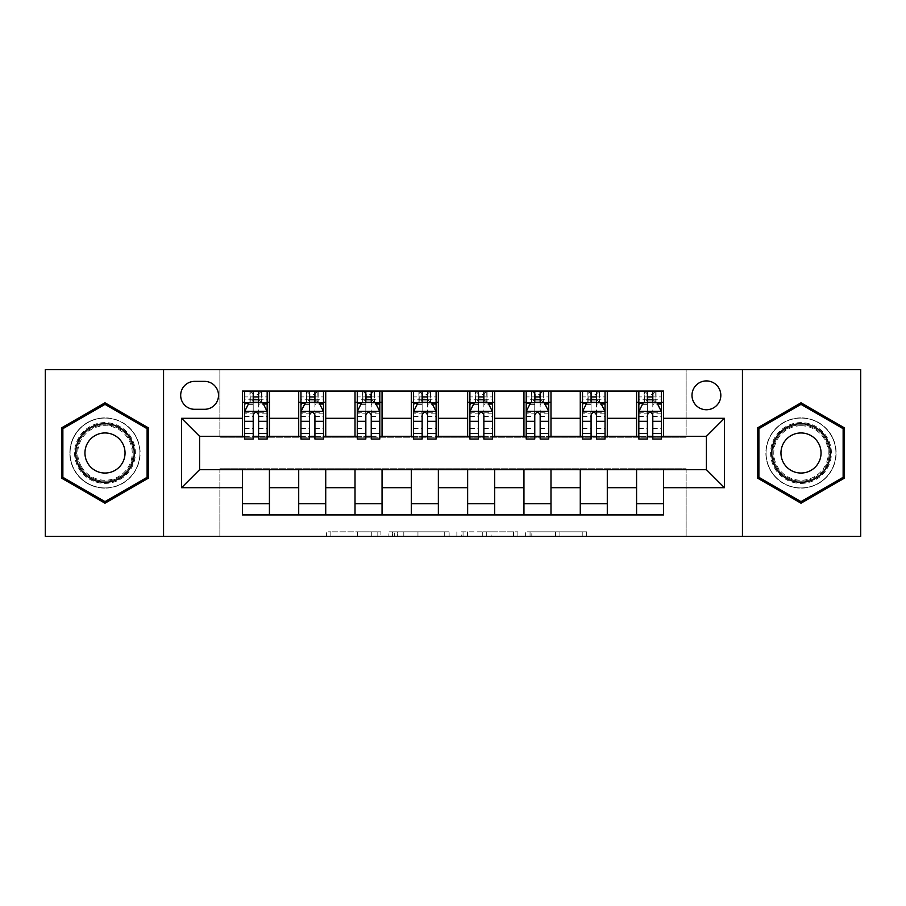 <?xml version="1.0" encoding="UTF-8"?>
<svg xmlns="http://www.w3.org/2000/svg" width="906" height="906" viewBox="0 0 906 906"><rect width="100%" height="100%" fill="white"/><g stroke="black" fill="none" stroke-linecap="round" stroke-linejoin="round"><path stroke-width="0.68" stroke-dasharray="4.53 3.4" d="M380.928 536.341L330.849 536.341L380.928 536.341L380.928 531.833L357.598 531.833L357.598 536.341L357.598 531.833L380.928 531.833L380.928 536.341L380.928 531.833L357.598 531.833L357.598 536.341L357.598 531.833L380.928 531.833L330.849 531.833L380.928 531.833M801.006 417.859A35.141 35.141 0 0 0 765.876 453A35.141 35.141 0 0 0 801.006 488.141A35.141 35.141 0 0 0 836.147 453A35.141 35.141 0 0 0 801.006 417.859A35.141 35.141 0 0 0 765.876 453A35.141 35.141 0 0 0 801.006 488.141A35.141 35.141 0 0 0 836.147 453A35.141 35.141 0 0 0 801.006 417.859M706.408 380.916A14.417 14.417 0 0 0 691.991 395.333A14.417 14.417 0 0 0 706.408 409.75A14.417 14.417 0 0 0 720.825 395.333A14.417 14.417 0 0 0 706.408 380.916M104.994 488.141A35.141 35.141 0 0 1 69.853 453A35.141 35.141 0 0 1 104.994 417.859A35.141 35.141 0 0 0 69.853 453A35.141 35.141 0 0 0 104.994 488.141A35.141 35.141 0 0 0 140.124 453A35.141 35.141 0 0 0 104.994 417.859A35.141 35.141 0 0 1 140.124 453A35.141 35.141 0 0 1 104.994 488.141M582.23 536.341L530.055 536.341L582.23 536.341L582.23 531.833L559.897 531.833L586.658 531.833L586.658 536.341L586.658 531.833L530.055 531.833L586.658 531.833L586.658 536.341L586.658 531.833L582.23 531.833L582.23 536.341M555.48 536.341L531.822 536.341L555.48 536.341L555.48 531.833L559.897 531.833L555.48 531.833L555.48 536.341L555.48 531.833L531.822 531.833L531.822 536.341L531.822 531.833L555.48 531.833L555.48 536.341M525.627 536.341L530.055 536.341L525.627 536.341L525.627 531.833L530.055 531.833L525.627 531.833L525.627 536.341M326.42 536.341L330.849 536.341L326.42 536.341L326.42 531.833L330.849 531.833L326.42 531.833L326.42 536.341M45.3 536.341L219.864 536.341L219.864 468.764L686.136 468.764L686.136 536.341L219.864 536.341L219.864 468.764L686.136 468.764L686.136 536.341L860.7 536.341L860.7 369.659L686.136 369.659L686.136 437.236L219.864 437.236L219.864 369.659L686.136 369.659L686.136 437.236L219.864 437.236L219.864 369.659L45.3 369.659L45.3 536.341M449.127 536.341L444.71 536.341L449.127 536.341L449.127 531.833L449.127 536.341M392.525 536.341L444.71 536.341L388.108 536.341L392.525 536.341L392.525 531.833L449.127 531.833L388.108 531.833L388.108 536.341L388.108 531.833L392.525 531.833L392.525 536.341M461.29 536.341L517.892 536.341L456.873 536.341L461.29 536.341L461.29 531.833L517.892 531.833L517.892 536.341L517.892 531.833L491.143 531.833L491.143 536.341M242.389 503.679L269.422 503.679L269.422 514.948L242.389 514.948L242.389 469.67M298.708 514.948L298.708 503.679L325.73 503.679L325.73 514.948L269.422 514.948M355.016 514.948L355.016 503.679L382.049 503.679L382.049 514.948L325.73 514.948M411.324 514.948L411.324 503.679L438.357 503.679L438.357 514.948L382.049 514.948M467.643 514.948L467.643 503.679L494.676 503.679L494.676 514.948L438.357 514.948M523.951 514.948L523.951 503.679L550.984 503.679L550.984 514.948L494.676 514.948M580.27 514.948L580.27 503.679L607.292 503.679L607.292 514.948L550.984 514.948M636.578 514.948L636.578 503.679L663.611 503.679L663.611 514.948L607.292 514.948M242.389 391.052L269.422 391.052L269.422 402.321L242.389 402.321L242.389 391.052M298.708 391.052L325.73 391.052L325.73 402.321L298.708 402.321L298.708 391.052L269.422 391.052M355.016 391.052L382.049 391.052L382.049 402.321L355.016 402.321L355.016 391.052L325.73 391.052M411.324 391.052L438.357 391.052L438.357 402.321L411.324 402.321L411.324 391.052L382.049 391.052M467.643 391.052L494.676 391.052L494.676 402.321L467.643 402.321L467.643 391.052L438.357 391.052M523.951 391.052L550.984 391.052L550.984 402.321L523.951 402.321L523.951 391.052L494.676 391.052M580.27 391.052L607.292 391.052L607.292 402.321L580.27 402.321L580.27 391.052L550.984 391.052M636.578 391.052L663.611 391.052L663.611 402.321L636.578 402.321L636.578 391.052L607.292 391.052M199.592 436.33L199.592 469.67L706.408 469.67L706.408 436.33L199.592 436.33M638.832 436.33L647.394 436.33M652.796 436.33L661.357 436.33M582.513 436.33L591.074 436.33M596.488 436.33L605.038 436.33M526.205 436.33L534.767 436.33M540.169 436.33L548.73 436.33M469.897 436.33L478.459 436.33M483.861 436.33L492.422 436.33M413.578 436.33L422.139 436.33M427.541 436.33L436.103 436.33M357.27 436.33L365.831 436.33M371.234 436.33L379.795 436.33M300.962 436.33L309.512 436.33M314.926 436.33L323.487 436.33M244.643 436.33L253.204 436.33M258.606 436.33L267.168 436.33M242.389 436.33L242.389 402.321M269.422 436.33L269.422 402.321M258.606 402.321L253.204 402.321M269.422 503.679L269.422 469.67M298.708 436.33L298.708 402.321M325.73 436.33L325.73 402.321M314.926 402.321L309.512 402.321M325.73 503.679L325.73 469.67M298.708 503.679L298.708 469.67M355.016 503.679L355.016 469.67M382.049 503.679L382.049 469.67M355.016 436.33L355.016 402.321M382.049 436.33L382.049 402.321M371.234 402.321L365.831 402.321M411.324 503.679L411.324 469.67M438.357 503.679L438.357 469.67M411.324 436.33L411.324 402.321M438.357 436.33L438.357 402.321M427.541 402.321L422.139 402.321M467.643 503.679L467.643 469.67M494.676 503.679L494.676 469.67M467.643 436.33L467.643 402.321M494.676 436.33L494.676 402.321M483.861 402.321L478.459 402.321M523.951 503.679L523.951 469.67M550.984 503.679L550.984 469.67M523.951 436.33L523.951 402.321M550.984 436.33L550.984 402.321M540.169 402.321L534.767 402.321M580.27 503.679L580.27 469.67M607.292 503.679L607.292 469.67M580.27 436.33L580.27 402.321M607.292 436.33L607.292 402.321M596.488 402.321L591.074 402.321M636.578 503.679L636.578 469.67M663.611 503.679L663.611 469.67M636.578 436.33L636.578 402.321M663.611 436.33L663.611 402.321M652.796 402.321L647.394 402.321M194.643 381.369A13.964 13.964 0 0 0 180.679 395.333A13.964 13.964 0 0 0 194.643 409.297L204.552 409.297A13.964 13.964 0 0 0 218.516 395.333A13.964 13.964 0 0 0 204.552 381.369L194.643 381.369M163.556 536.341L163.556 369.659M742.444 369.659L742.444 536.341M61.517 478.096L104.994 503.204L148.459 478.096L148.459 427.904L104.994 402.796L61.517 427.904L61.517 478.096M844.483 478.096L844.483 427.904L801.006 402.796L757.541 427.904L757.541 478.096L801.006 503.204L844.483 478.096M397.394 536.341L403.804 536.341L397.394 536.341L397.394 531.833L394.303 531.833L394.303 536.341L394.303 531.833L403.804 531.833L397.394 531.833L397.394 536.341M403.804 536.341L417.96 536.341L403.804 536.341L403.804 531.833L417.96 531.833L417.96 536.341L417.96 531.833L403.804 531.833L403.804 536.341M461.29 531.833L486.715 531.833L486.715 536.341L486.715 531.833L482.298 531.833L486.715 531.833L486.715 536.341L486.715 531.833L491.143 531.833M463.057 531.833L463.057 536.341L463.057 531.833M456.873 531.833L456.873 536.341L456.873 531.833M253.204 391.052L244.643 391.052L244.643 402.321L244.643 396.919L253.204 396.919L253.204 391.052L267.168 391.052L267.168 402.321L267.168 399.784L258.606 399.784M244.643 411.55L244.643 433.181L244.643 411.55L249.15 402.547L262.661 402.547L267.168 411.55L267.168 433.181L267.168 411.55M244.643 439.036L244.643 396.919L267.168 396.919L267.168 399.784M267.168 439.036L267.168 396.919L258.606 396.919L258.606 391.052M253.204 439.036L253.204 413.827L244.643 413.827M244.643 412.253L253.204 412.253L253.204 433.181L253.204 414.937C255.005 411.517 256.806 411.517 258.606 414.937L258.606 433.181L258.606 412.253L267.168 412.253M244.643 402.321L261.54 402.321L261.54 391.052L267.168 391.052M261.868 391.052L261.868 402.321L261.54 391.052L250.271 391.052L250.271 402.321L249.954 391.052L249.954 402.321M244.643 391.052L249.954 391.052M253.204 396.919L253.204 413.827M267.168 413.827L258.606 413.827L258.606 396.919M253.204 412.253L253.204 402.547M258.606 402.547L258.606 412.253M258.606 413.827L258.606 439.036M261.868 402.321L267.168 402.321M253.657 398.946L253.657 394.438L258.165 394.438L258.165 398.946L253.657 398.946L250.271 402.321M261.54 402.321L258.165 398.946M253.657 394.438L250.271 391.052M261.54 391.052L258.165 394.438M309.512 391.052L300.962 391.052L300.962 402.321L300.962 396.919L309.512 396.919L309.512 391.052L323.487 391.052L323.487 402.321L323.487 399.784L314.926 399.784M300.962 411.55L300.962 433.181L300.962 411.55L305.458 402.547L318.98 402.547L323.487 411.55L323.487 433.181L323.487 411.55M300.962 439.036L300.962 396.919L323.487 396.919L323.487 399.784M323.487 439.036L323.487 396.919L314.926 396.919L314.926 391.052M309.512 439.036L309.512 413.827L300.962 413.827M300.962 412.253L309.512 412.253L309.512 433.181L309.512 414.937C311.313 411.517 313.114 411.517 314.926 414.937L314.926 433.181L314.926 412.253L323.487 412.253M300.962 402.321L317.847 402.321L317.847 391.052L323.487 391.052M318.176 391.052L318.176 402.321L317.847 391.052L306.59 391.052L306.59 402.321L306.262 391.052L306.262 402.321M300.962 391.052L306.262 391.052M309.512 396.919L309.512 413.827M323.487 413.827L314.926 413.827L314.926 396.919M309.512 412.253L309.512 402.547M314.926 402.547L314.926 412.253M314.926 413.827L314.926 439.036M318.176 402.321L323.487 402.321M309.965 398.946L309.965 394.438L314.473 394.438L314.473 398.946L309.965 398.946L306.59 402.321M317.847 402.321L314.473 398.946M309.965 394.438L306.59 391.052M317.847 391.052L314.473 394.438M365.831 391.052L357.27 391.052L357.27 402.321L357.27 396.919L365.831 396.919L365.831 391.052L379.795 391.052L379.795 402.321L379.795 399.784L371.234 399.784M357.27 411.55L357.27 433.181L357.27 411.55L361.777 402.547L375.288 402.547L379.795 411.55L379.795 433.181L379.795 411.55M357.27 439.036L357.27 396.919L379.795 396.919L379.795 399.784M379.795 439.036L379.795 396.919L371.234 396.919L371.234 391.052M365.831 439.036L365.831 413.827L357.27 413.827M357.27 412.253L365.831 412.253L365.831 433.181L365.831 414.937C367.621 411.517 369.433 411.517 371.234 414.937L371.234 433.181L371.234 412.253L379.795 412.253M357.27 402.321L374.167 402.321L374.167 391.052L379.795 391.052M374.484 391.052L374.484 402.321L374.167 391.052L362.898 391.052L362.898 402.321L362.57 391.052L362.57 402.321M357.27 391.052L362.57 391.052M365.831 396.919L365.831 413.827M379.795 413.827L371.234 413.827L371.234 396.919M365.831 412.253L365.831 402.547M371.234 402.547L371.234 412.253M371.234 413.827L371.234 439.036M374.484 402.321L379.795 402.321M366.284 398.946L366.284 394.438L370.781 394.438L370.781 398.946L366.284 398.946L362.898 402.321M374.167 402.321L370.781 398.946M366.284 394.438L362.898 391.052M374.167 391.052L370.781 394.438M422.139 391.052L413.578 391.052L413.578 402.321L413.578 396.919L422.139 396.919L422.139 391.052L436.103 391.052L436.103 402.321L436.103 399.784L427.541 399.784M413.578 411.55L413.578 433.181L413.578 411.55L418.085 402.547L431.596 402.547L436.103 411.55L436.103 433.181L436.103 411.55M413.578 439.036L413.578 396.919L436.103 396.919L436.103 399.784M436.103 439.036L436.103 396.919L427.541 396.919L427.541 391.052M422.139 439.036L422.139 413.827L413.578 413.827M413.578 412.253L422.139 412.253L422.139 433.181L422.139 414.937C423.94 411.517 425.741 411.517 427.541 414.937L427.541 433.181L427.541 412.253L436.103 412.253M413.578 402.321L430.475 402.321L430.475 391.052L436.103 391.052M430.803 391.052L430.803 402.321L430.475 391.052L419.218 391.052L419.218 402.321L418.889 391.052L418.889 402.321M413.578 391.052L418.889 391.052M422.139 396.919L422.139 413.827M436.103 413.827L427.541 413.827L427.541 396.919M422.139 412.253L422.139 402.547M427.541 402.547L427.541 412.253M427.541 413.827L427.541 439.036M430.803 402.321L436.103 402.321M422.592 398.946L422.592 394.438L427.1 394.438L427.1 398.946L422.592 398.946L419.218 402.321M430.475 402.321L427.1 398.946M422.592 394.438L419.218 391.052M430.475 391.052L427.1 394.438M478.459 391.052L469.897 391.052L469.897 402.321L469.897 396.919L478.459 396.919L478.459 391.052L492.422 391.052L492.422 402.321L492.422 399.784L483.861 399.784M469.897 411.55L469.897 433.181L469.897 411.55L474.404 402.547L487.915 402.547L492.422 411.55L492.422 433.181L492.422 411.55M469.897 439.036L469.897 396.919L492.422 396.919L492.422 399.784M492.422 439.036L492.422 396.919L483.861 396.919L483.861 391.052M478.459 439.036L478.459 413.827L469.897 413.827M469.897 412.253L478.459 412.253L478.459 433.181L478.459 414.937C480.248 411.517 482.049 411.517 483.861 414.937L483.861 433.181L483.861 412.253L492.422 412.253M469.897 402.321L486.782 402.321L486.782 391.052L492.422 391.052M487.111 391.052L487.111 402.321L486.782 391.052L475.525 391.052L475.525 402.321L475.197 391.052L475.197 402.321M469.897 391.052L475.197 391.052M478.459 396.919L478.459 413.827M492.422 413.827L483.861 413.827L483.861 396.919M478.459 412.253L478.459 402.547M483.861 402.547L483.861 412.253M483.861 413.827L483.861 439.036M487.111 402.321L492.422 402.321M478.9 398.946L478.9 394.438L483.408 394.438L483.408 398.946L478.9 398.946L475.525 402.321M486.782 402.321L483.408 398.946M478.9 394.438L475.525 391.052M486.782 391.052L483.408 394.438M131.325 437.791A30.408 30.408 0 0 0 89.785 426.669A30.408 30.408 0 0 0 78.652 468.209A30.408 30.408 0 0 0 120.192 479.331A30.408 30.408 0 0 0 131.325 437.791M80.611 467.077A28.154 28.154 0 0 1 90.917 428.617A28.154 28.154 0 0 1 129.377 438.923A28.154 28.154 0 0 0 90.917 428.617A28.154 28.154 0 0 0 80.611 467.077A28.154 28.154 0 0 0 119.071 477.383A28.154 28.154 0 0 0 129.377 438.923A28.154 28.154 0 0 1 119.071 477.383A28.154 28.154 0 0 1 80.611 467.077A28.154 28.154 0 0 0 119.071 477.383A28.154 28.154 0 0 0 129.377 438.923M87.633 463.023A20.045 20.045 0 0 1 94.971 435.639A20.045 20.045 0 0 1 122.355 442.977A20.045 20.045 0 0 1 115.017 470.361A20.045 20.045 0 0 1 87.633 463.023M135.232 435.548A34.915 34.915 0 0 1 122.446 483.238A34.915 34.915 0 0 1 74.756 470.452A34.915 34.915 0 0 1 87.531 422.762A34.915 34.915 0 0 1 135.232 435.548A34.915 34.915 0 0 1 122.446 483.238A34.915 34.915 0 0 1 74.756 470.452A34.915 34.915 0 0 1 87.531 422.762A34.915 34.915 0 0 1 135.232 435.548M104.994 501.641L62.865 477.315L62.865 428.685L104.994 404.359L147.112 428.685L147.112 477.315L104.994 501.641M801.006 483.408A30.408 30.408 0 0 0 831.414 453A30.408 30.408 0 0 0 801.006 422.592A30.408 30.408 0 0 0 770.598 453A30.408 30.408 0 0 0 801.006 483.408M801.006 424.846A28.154 28.154 0 0 1 829.16 453A28.154 28.154 0 0 1 801.006 481.154A28.154 28.154 0 0 0 829.16 453A28.154 28.154 0 0 0 801.006 424.846A28.154 28.154 0 0 0 772.852 453A28.154 28.154 0 0 0 801.006 481.154A28.154 28.154 0 0 1 772.852 453A28.154 28.154 0 0 1 801.006 424.846A28.154 28.154 0 0 0 772.852 453A28.154 28.154 0 0 0 801.006 481.154M801.006 432.955A20.045 20.045 0 0 1 821.051 453A20.045 20.045 0 0 1 801.006 473.045A20.045 20.045 0 0 1 780.961 453A20.045 20.045 0 0 1 801.006 432.955M801.006 487.915A34.915 34.915 0 0 1 766.091 453A34.915 34.915 0 0 1 801.006 418.085A34.915 34.915 0 0 1 835.921 453A34.915 34.915 0 0 1 801.006 487.915A34.915 34.915 0 0 1 766.091 453A34.915 34.915 0 0 1 801.006 418.085A34.915 34.915 0 0 1 835.921 453A34.915 34.915 0 0 1 801.006 487.915M758.888 428.685L801.006 404.359L843.135 428.685L843.135 477.315L801.006 501.641L758.888 477.315L758.888 428.685M534.767 391.052L526.205 391.052L526.205 402.321L526.205 396.919L534.767 396.919L534.767 391.052L548.73 391.052L548.73 402.321L548.73 399.784L540.169 399.784M526.205 411.55L526.205 433.181L526.205 411.55L530.712 402.547L544.223 402.547L548.73 411.55L548.73 433.181L548.73 411.55M526.205 439.036L526.205 396.919L548.73 396.919L548.73 399.784M548.73 439.036L548.73 396.919L540.169 396.919L540.169 391.052M534.767 439.036L534.767 413.827L526.205 413.827M526.205 412.253L534.767 412.253L534.767 433.181L534.767 414.937C536.567 411.517 538.368 411.517 540.169 414.937L540.169 433.181L540.169 412.253L548.73 412.253M526.205 402.321L543.102 402.321L543.102 391.052L548.73 391.052M543.43 391.052L543.43 402.321L543.102 391.052L531.833 391.052L531.833 402.321L531.516 391.052L531.516 402.321M526.205 391.052L531.516 391.052M534.767 396.919L534.767 413.827M548.73 413.827L540.169 413.827L540.169 396.919M534.767 412.253L534.767 402.547M540.169 402.547L540.169 412.253M540.169 413.827L540.169 439.036M543.43 402.321L548.73 402.321M535.22 398.946L535.22 394.438L539.716 394.438L539.716 398.946L535.22 398.946L531.833 402.321M543.102 402.321L539.716 398.946M535.22 394.438L531.833 391.052M543.102 391.052L539.716 394.438M591.074 391.052L582.513 391.052L582.513 402.321L582.513 396.919L591.074 396.919L591.074 391.052L605.038 391.052L605.038 402.321L605.038 399.784L596.488 399.784M582.513 411.55L582.513 433.181L582.513 411.55L587.02 402.547L600.542 402.547L605.038 411.55L605.038 433.181L605.038 411.55M582.513 439.036L582.513 396.919L605.038 396.919L605.038 399.784M605.038 439.036L605.038 396.919L596.488 396.919L596.488 391.052M591.074 439.036L591.074 413.827L582.513 413.827M582.513 412.253L591.074 412.253L591.074 433.181L591.074 414.937C592.875 411.517 594.676 411.517 596.488 414.937L596.488 433.181L596.488 412.253L605.038 412.253M582.513 402.321L599.41 402.321L599.41 391.052L605.038 391.052M599.738 391.052L599.738 402.321L599.41 391.052L588.153 391.052L588.153 402.321L587.824 391.052L587.824 402.321M582.513 391.052L587.824 391.052M591.074 396.919L591.074 413.827M605.038 413.827L596.488 413.827L596.488 396.919M591.074 412.253L591.074 402.547M596.488 402.547L596.488 412.253M596.488 413.827L596.488 439.036M599.738 402.321L605.038 402.321M591.527 398.946L591.527 394.438L596.035 394.438L596.035 398.946L591.527 398.946L588.153 402.321M599.41 402.321L596.035 398.946M591.527 394.438L588.153 391.052M599.41 391.052L596.035 394.438M647.394 391.052L638.832 391.052L638.832 402.321L638.832 396.919L647.394 396.919L647.394 391.052L661.357 391.052L661.357 402.321L661.357 399.784L652.796 399.784M638.832 411.55L638.832 433.181L638.832 411.55L643.339 402.547L656.85 402.547L661.357 411.55L661.357 433.181L661.357 411.55M638.832 439.036L638.832 396.919L661.357 396.919L661.357 399.784M661.357 439.036L661.357 396.919L652.796 396.919L652.796 391.052M647.394 439.036L647.394 413.827L638.832 413.827M638.832 412.253L647.394 412.253L647.394 433.181L647.394 414.937C649.183 411.517 650.984 411.517 652.796 414.937L652.796 433.181L652.796 412.253L661.357 412.253M638.832 402.321L655.729 402.321L655.729 391.052L661.357 391.052M656.046 391.052L656.046 402.321L655.729 391.052L644.46 391.052L644.46 402.321L644.132 391.052L644.132 402.321M638.832 391.052L644.132 391.052M647.394 396.919L647.394 413.827M661.357 413.827L652.796 413.827L652.796 396.919M647.394 412.253L647.394 402.547M652.796 402.547L652.796 412.253M652.796 413.827L652.796 439.036M656.046 402.321L661.357 402.321M647.835 398.946L647.835 394.438L652.343 394.438L652.343 398.946L647.835 398.946L644.46 402.321M655.729 402.321L652.343 398.946M647.835 394.438L644.46 391.052M655.729 391.052L652.343 394.438M377.825 531.833L377.825 536.341L377.825 531.833M371.743 531.833L371.743 536.341L371.743 531.833M330.849 531.833L330.849 536.341L330.849 531.833M444.71 531.833L444.71 536.341L444.71 531.833M513.476 531.833L513.476 536.341L513.476 531.833M482.298 531.833L482.298 536.341L482.298 531.833M467.485 531.833L467.485 536.341L467.485 531.833M559.897 531.833L559.897 536.341L559.897 531.833M530.055 531.833L530.055 536.341L530.055 531.833M244.756 411.324L267.055 411.324M244.643 428.493L253.204 428.493M253.204 404.654L244.643 404.654M267.168 404.654L258.606 404.654M248.878 403.079L253.204 403.079M258.606 403.079L262.933 403.079M258.606 428.493L267.168 428.493M244.643 416.409L253.204 416.409M258.606 416.409L267.168 416.409M253.204 399.784L244.643 399.784M301.075 411.324L323.374 411.324M300.962 428.493L309.512 428.493M309.512 404.654L300.962 404.654M323.487 404.654L314.926 404.654M305.197 403.079L309.512 403.079M314.926 403.079L319.252 403.079M314.926 428.493L323.487 428.493M300.962 416.409L309.512 416.409M314.926 416.409L323.487 416.409M309.512 399.784L300.962 399.784M357.383 411.324L379.682 411.324M357.27 428.493L365.831 428.493M365.831 404.654L357.27 404.654M379.795 404.654L371.234 404.654M361.505 403.079L365.831 403.079M371.234 403.079L375.56 403.079M371.234 428.493L379.795 428.493M357.27 416.409L365.831 416.409M371.234 416.409L379.795 416.409M365.831 399.784L357.27 399.784M413.691 411.324L435.99 411.324M413.578 428.493L422.139 428.493M422.139 404.654L413.578 404.654M436.103 404.654L427.541 404.654M417.813 403.079L422.139 403.079M427.541 403.079L431.868 403.079M427.541 428.493L436.103 428.493M413.578 416.409L422.139 416.409M427.541 416.409L436.103 416.409M422.139 399.784L413.578 399.784M470.01 411.324L492.309 411.324M469.897 428.493L478.459 428.493M478.459 404.654L469.897 404.654M492.422 404.654L483.861 404.654M474.132 403.079L478.459 403.079M483.861 403.079L488.187 403.079M483.861 428.493L492.422 428.493M469.897 416.409L478.459 416.409M483.861 416.409L492.422 416.409M478.459 399.784L469.897 399.784M81.404 466.613A27.237 27.237 0 0 1 91.37 429.421A27.237 27.237 0 0 1 128.573 439.387A27.237 27.237 0 0 1 118.607 476.579A27.237 27.237 0 0 1 81.404 466.613M801.006 425.763A27.237 27.237 0 0 1 828.243 453A27.237 27.237 0 0 1 801.006 480.237A27.237 27.237 0 0 1 773.781 453A27.237 27.237 0 0 1 801.006 425.763M526.318 411.324L548.617 411.324M526.205 428.493L534.767 428.493M534.767 404.654L526.205 404.654M548.73 404.654L540.169 404.654M530.44 403.079L534.767 403.079M540.169 403.079L544.495 403.079M540.169 428.493L548.73 428.493M526.205 416.409L534.767 416.409M540.169 416.409L548.73 416.409M534.767 399.784L526.205 399.784M582.626 411.324L604.925 411.324M582.513 428.493L591.074 428.493M591.074 404.654L582.513 404.654M605.038 404.654L596.488 404.654M586.748 403.079L591.074 403.079M596.488 403.079L600.803 403.079M596.488 428.493L605.038 428.493M582.513 416.409L591.074 416.409M596.488 416.409L605.038 416.409M591.074 399.784L582.513 399.784M638.945 411.324L661.244 411.324M638.832 428.493L647.394 428.493M647.394 404.654L638.832 404.654M661.357 404.654L652.796 404.654M643.067 403.079L647.394 403.079M652.796 403.079L657.122 403.079M652.796 428.493L661.357 428.493M638.832 416.409L647.394 416.409M652.796 416.409L661.357 416.409M647.394 399.784L638.832 399.784M244.643 433.181L253.204 433.181M258.606 433.181L267.168 433.181M300.962 433.181L309.512 433.181M314.926 433.181L323.487 433.181M357.27 433.181L365.831 433.181M371.234 433.181L379.795 433.181M413.578 433.181L422.139 433.181M427.541 433.181L436.103 433.181M469.897 433.181L478.459 433.181M483.861 433.181L492.422 433.181M526.205 433.181L534.767 433.181M540.169 433.181L548.73 433.181M582.513 433.181L591.074 433.181M596.488 433.181L605.038 433.181M638.832 433.181L647.394 433.181M652.796 433.181L661.357 433.181"/><path stroke-width="1.36" d="M706.408 380.916A14.417 14.417 0 0 0 691.991 395.333A14.417 14.417 0 0 0 706.408 409.75A14.417 14.417 0 0 0 720.825 395.333A14.417 14.417 0 0 0 706.408 380.916M742.444 536.341L860.7 536.341L860.7 369.659L742.444 369.659L742.444 536.341L163.556 536.341L163.556 369.659L45.3 369.659L45.3 536.341L163.556 536.341M194.643 409.297L204.552 409.297A13.964 13.964 0 0 0 218.516 395.333A13.964 13.964 0 0 0 204.552 381.369L194.643 381.369A13.964 13.964 0 0 0 180.679 395.333A13.964 13.964 0 0 0 194.643 409.297M742.444 369.659L163.556 369.659M242.389 487.688L181.574 487.688L181.574 418.312L242.389 418.312L242.389 436.33L199.592 436.33L199.592 469.67L242.389 469.67L242.389 514.948L663.611 514.948L663.611 469.67L706.408 469.67L706.408 436.33L663.611 436.33L663.611 418.312L724.426 418.312L724.426 487.688L663.611 487.688M663.611 418.312L663.611 391.052L242.389 391.052L242.389 418.312M636.578 391.052L636.578 436.33L638.832 436.33M647.394 436.33L652.796 436.33M661.357 436.33L663.611 436.33M636.578 436.33L605.038 436.33M580.27 391.052L580.27 436.33L582.513 436.33M591.074 436.33L596.488 436.33M580.27 436.33L548.73 436.33M523.951 391.052L523.951 436.33L526.205 436.33M534.767 436.33L540.169 436.33M523.951 436.33L492.422 436.33M467.643 391.052L467.643 436.33L469.897 436.33M478.459 436.33L483.861 436.33M467.643 436.33L436.103 436.33M411.324 391.052L411.324 436.33L413.578 436.33M422.139 436.33L427.541 436.33M411.324 436.33L379.795 436.33M355.016 391.052L355.016 436.33L357.27 436.33M365.831 436.33L371.234 436.33M355.016 436.33L323.487 436.33M298.708 391.052L298.708 436.33L300.962 436.33M309.512 436.33L314.926 436.33M298.708 436.33L267.168 436.33M242.389 436.33L244.643 436.33M253.204 436.33L258.606 436.33M242.389 469.67L269.422 469.67L269.422 514.948M663.611 469.67L269.422 469.67M269.422 391.052L269.422 436.33M242.389 402.321L244.643 402.321M253.204 402.321L258.606 402.321M267.168 402.321L269.422 402.321M242.389 503.679L269.422 503.679M298.708 469.67L298.708 514.948M325.73 391.052L325.73 436.33M298.708 402.321L300.962 402.321M309.512 402.321L314.926 402.321M323.487 402.321L325.73 402.321M325.73 469.67L325.73 514.948M298.708 503.679L325.73 503.679M355.016 469.67L355.016 514.948M382.049 469.67L382.049 514.948M355.016 503.679L382.049 503.679M382.049 391.052L382.049 436.33M355.016 402.321L357.27 402.321M365.831 402.321L371.234 402.321M379.795 402.321L382.049 402.321M411.324 469.67L411.324 514.948M438.357 469.67L438.357 514.948M411.324 503.679L438.357 503.679M438.357 391.052L438.357 436.33M411.324 402.321L413.578 402.321M422.139 402.321L427.541 402.321M436.103 402.321L438.357 402.321M467.643 469.67L467.643 514.948M494.676 469.67L494.676 514.948M467.643 503.679L494.676 503.679M494.676 391.052L494.676 436.33M467.643 402.321L469.897 402.321M478.459 402.321L483.861 402.321M492.422 402.321L494.676 402.321M523.951 469.67L523.951 514.948M550.984 469.67L550.984 514.948M523.951 503.679L550.984 503.679M550.984 391.052L550.984 436.33M523.951 402.321L526.205 402.321M534.767 402.321L540.169 402.321M548.73 402.321L550.984 402.321M580.27 469.67L580.27 514.948M607.292 469.67L607.292 514.948M580.27 503.679L607.292 503.679M607.292 391.052L607.292 436.33M580.27 402.321L582.513 402.321M591.074 402.321L596.488 402.321M605.038 402.321L607.292 402.321M636.578 469.67L636.578 514.948M636.578 503.679L663.611 503.679M636.578 402.321L638.832 402.321M647.394 402.321L652.796 402.321M661.357 402.321L663.611 402.321M199.592 436.33L181.574 418.312M199.592 469.67L181.574 487.688M724.426 418.312L706.408 436.33M724.426 487.688L706.408 469.67M104.994 503.204L148.459 478.096L148.459 427.904L104.994 402.796L61.517 427.904L61.517 478.096L104.994 503.204M844.483 427.904L801.006 402.796L757.541 427.904L757.541 478.096L801.006 503.204L844.483 478.096L844.483 427.904M258.606 396.919L253.204 396.919M267.168 433.385L258.606 433.385L258.606 439.036L267.168 439.036L267.168 411.55L262.661 402.547L249.15 402.547L244.643 411.55L244.643 439.036L253.204 439.036L253.204 433.385L244.643 433.385M244.643 411.55L244.643 391.052M267.168 411.55L267.168 391.052M253.204 402.547L253.204 391.052M258.606 391.052L258.606 402.547M258.606 433.385L258.606 414.937C256.806 411.46 255.005 411.46 253.204 414.937L253.204 433.385M314.926 396.919L309.512 396.919M323.487 433.385L314.926 433.385L314.926 439.036L323.487 439.036L323.487 411.55L318.98 402.547L305.458 402.547L300.962 411.55L300.962 439.036L309.512 439.036L309.512 433.385L300.962 433.385M300.962 411.55L300.962 391.052M323.487 411.55L323.487 391.052M309.512 402.547L309.512 391.052M314.926 391.052L314.926 402.547M314.926 433.385L314.926 414.937C313.125 411.46 311.324 411.46 309.512 414.937L309.512 433.385M371.234 396.919L365.831 396.919M379.795 433.385L371.234 433.385L371.234 439.036L379.795 439.036L379.795 411.55L375.288 402.547L361.777 402.547L357.27 411.55L357.27 439.036L365.831 439.036L365.831 433.385L357.27 433.385M357.27 411.55L357.27 391.052M379.795 411.55L379.795 391.052M365.831 402.547L365.831 391.052M371.234 391.052L371.234 402.547M371.234 433.385L371.234 414.937C369.433 411.46 367.632 411.46 365.831 414.937L365.831 433.385M427.541 396.919L422.139 396.919M436.103 433.385L427.541 433.385L427.541 439.036L436.103 439.036L436.103 411.55L431.596 402.547L418.085 402.547L413.578 411.55L413.578 439.036L422.139 439.036L422.139 433.385L413.578 433.385M413.578 411.55L413.578 391.052M436.103 411.55L436.103 391.052M422.139 402.547L422.139 391.052M427.541 391.052L427.541 402.547M427.541 433.385L427.541 414.937C425.752 411.46 423.94 411.46 422.139 414.937L422.139 433.385M483.861 396.919L478.459 396.919M492.422 433.385L483.861 433.385L483.861 439.036L492.422 439.036L492.422 411.55L487.915 402.547L474.404 402.547L469.897 411.55L469.897 439.036L478.459 439.036L478.459 433.385L469.897 433.385M469.897 411.55L469.897 391.052M492.422 411.55L492.422 391.052M478.459 402.547L478.459 391.052M483.861 391.052L483.861 402.547M483.861 433.385L483.861 414.937C482.06 411.46 480.259 411.46 478.459 414.937L478.459 433.385M130.351 438.357A29.286 29.286 0 0 0 90.351 427.643A29.286 29.286 0 0 0 79.626 467.643A29.286 29.286 0 0 0 119.637 478.357A29.286 29.286 0 0 0 130.351 438.357M122.355 442.977A20.045 20.045 0 0 0 94.971 435.639A20.045 20.045 0 0 0 87.633 463.023A20.045 20.045 0 0 0 115.017 470.361A20.045 20.045 0 0 0 122.355 442.977M104.994 501.641L62.865 477.315L62.865 428.685L104.994 404.359L147.112 428.685L147.112 477.315L104.994 501.641M801.006 482.286A29.286 29.286 0 0 0 830.292 453A29.286 29.286 0 0 0 801.006 423.714A29.286 29.286 0 0 0 771.731 453A29.286 29.286 0 0 0 801.006 482.286M801.006 473.045A20.045 20.045 0 0 0 821.051 453A20.045 20.045 0 0 0 801.006 432.955A20.045 20.045 0 0 0 780.961 453A20.045 20.045 0 0 0 801.006 473.045M758.888 428.685L801.006 404.359L843.135 428.685L843.135 477.315L801.006 501.641L758.888 477.315L758.888 428.685M540.169 396.919L534.767 396.919M548.73 433.385L540.169 433.385L540.169 439.036L548.73 439.036L548.73 411.55L544.223 402.547L530.712 402.547L526.205 411.55L526.205 439.036L534.767 439.036L534.767 433.385L526.205 433.385M526.205 411.55L526.205 391.052M548.73 411.55L548.73 391.052M534.767 402.547L534.767 391.052M540.169 391.052L540.169 402.547M540.169 433.385L540.169 414.937C538.368 411.46 536.567 411.46 534.767 414.937L534.767 433.385M596.488 396.919L591.074 396.919M605.038 433.385L596.488 433.385L596.488 439.036L605.038 439.036L605.038 411.55L600.542 402.547L587.02 402.547L582.513 411.55L582.513 439.036L591.074 439.036L591.074 433.385L582.513 433.385M582.513 411.55L582.513 391.052M605.038 411.55L605.038 391.052M591.074 402.547L591.074 391.052M596.488 391.052L596.488 402.547M596.488 433.385L596.488 414.937C594.687 411.46 592.886 411.46 591.074 414.937L591.074 433.385M652.796 396.919L647.394 396.919M661.357 433.385L652.796 433.385L652.796 439.036L661.357 439.036L661.357 411.55L656.85 402.547L643.339 402.547L638.832 411.55L638.832 439.036L647.394 439.036L647.394 433.385L638.832 433.385M638.832 411.55L638.832 391.052M661.357 411.55L661.357 391.052M647.394 402.547L647.394 391.052M652.796 391.052L652.796 402.547M652.796 433.385L652.796 414.937C650.995 411.46 649.194 411.46 647.394 414.937L647.394 433.385M298.708 487.688L269.422 487.688M298.708 418.312L269.422 418.312M355.016 418.312L325.73 418.312M355.016 487.688L325.73 487.688M411.324 418.312L382.049 418.312M411.324 487.688L382.049 487.688M467.643 418.312L438.357 418.312M467.643 487.688L438.357 487.688M523.951 418.312L494.676 418.312M523.951 487.688L494.676 487.688M580.27 418.312L550.984 418.312M580.27 487.688L550.984 487.688M636.578 418.312L607.292 418.312M636.578 487.688L607.292 487.688M267.055 411.324L244.756 411.324M244.643 403.079L248.878 403.079M262.933 403.079L267.168 403.079M253.204 421.313L244.643 421.313M267.168 421.313L258.606 421.313M258.606 399.784L253.204 399.784M323.374 411.324L301.075 411.324M300.962 403.079L305.197 403.079M319.252 403.079L323.487 403.079M309.512 421.313L300.962 421.313M323.487 421.313L314.926 421.313M314.926 399.784L309.512 399.784M379.682 411.324L357.383 411.324M357.27 403.079L361.505 403.079M375.56 403.079L379.795 403.079M365.831 421.313L357.27 421.313M379.795 421.313L371.234 421.313M371.234 399.784L365.831 399.784M435.99 411.324L413.691 411.324M413.578 403.079L417.813 403.079M431.868 403.079L436.103 403.079M422.139 421.313L413.578 421.313M436.103 421.313L427.541 421.313M427.541 399.784L422.139 399.784M492.309 411.324L470.01 411.324M469.897 403.079L474.132 403.079M488.187 403.079L492.422 403.079M478.459 421.313L469.897 421.313M492.422 421.313L483.861 421.313M483.861 399.784L478.459 399.784M548.617 411.324L526.318 411.324M526.205 403.079L530.44 403.079M544.495 403.079L548.73 403.079M534.767 421.313L526.205 421.313M548.73 421.313L540.169 421.313M540.169 399.784L534.767 399.784M604.925 411.324L582.626 411.324M582.513 403.079L586.748 403.079M600.803 403.079L605.038 403.079M591.074 421.313L582.513 421.313M605.038 421.313L596.488 421.313M596.488 399.784L591.074 399.784M661.244 411.324L638.945 411.324M638.832 403.079L643.067 403.079M657.122 403.079L661.357 403.079M647.394 421.313L638.832 421.313M661.357 421.313L652.796 421.313M652.796 399.784L647.394 399.784"/></g></svg>

